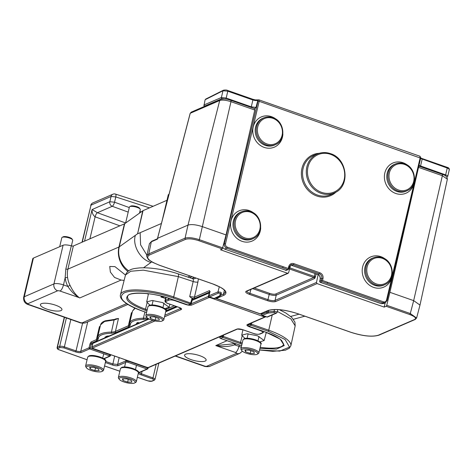 <?xml version="1.0" encoding="UTF-8"?>
<svg xmlns="http://www.w3.org/2000/svg" width="473" height="473" viewBox="0 0 473 473"><rect width="100%" height="100%" fill="white"/><g stroke="black" fill="none" stroke-linecap="round" stroke-linejoin="round"><path stroke-width="0.71" d="M241.614 345.71L220.53 338.402A0.922 0.313 109.3 0 1 220.43 338.414L220.43 338.414A0.922 0.313 109.3 0 1 220.341 338.313M248.224 324.401L248.089 325.063A0.922 0.828 66.6 0 0 248.703 326.193L248.603 326.204A0.922 0.922 0 0 1 248.006 325.146L250.318 324.1L251.512 324.194A0.922 0.313 109.3 0 1 251.506 324.206A0.922 0.313 109.3 0 1 250.932 325.229L268.15 331.26A0.922 0.313 -70.7 0 0 268.723 330.237A0.922 0.313 -70.7 0 0 268.729 330.225A38.715 10.838 13.3 0 1 290.842 345.822L289.269 348.294L285.266 350.239L272.767 351.344L259.553 349.99M244.996 338.455L241.733 335.209L247.148 333.755L257.584 335.836L264.165 340.513L259.789 341.955M221.411 292.911A0.922 0.881 15.3 0 1 220.317 293.532L218.603 293.029A0.922 0.828 -113.4 0 1 217.988 291.882L220.353 292.178L221.411 292.899A0.922 0.881 15.3 0 0 221.411 292.899L220.779 295.211A0.922 0.881 15.3 0 0 220.785 295.193L221.405 292.929M164.415 296.926L160.997 297.044L162.257 296.376M164.811 297.068L165.834 297.464M97.615 338.337L97.698 336.959A38.727 10.844 13.3 0 1 100.974 333.82A38.727 10.844 13.3 0 1 111.433 332.076A14.752 4.133 -166.7 0 0 115.418 331.413A0.887 0.798 -113.4 0 0 116.009 332.513L111.788 333.223C107.359 333.335 103.948 333.903 101.565 334.925C99.212 335.954 98.124 337.338 98.301 339.064L96.953 340.773A0.887 0.798 -113.4 0 1 96.362 339.673A14.752 4.133 -166.7 0 0 97.609 338.473L97.615 338.337A0.887 0.845 173.6 0 0 98.301 339.064M149.959 305.18L146.695 301.934L152.117 300.473L162.552 302.56L169.127 307.237L164.758 308.674M187.935 304.914L188.106 304.973A0.922 0.828 66.6 0 0 188.68 304.961L190.903 303.991A0.922 0.828 66.6 0 0 191.352 303.453L192.363 299.362L193.008 299.007L192.363 299.362M146.943 310.891L144.945 310.187C128.307 303.761 123.075 298.54 129.259 294.531C135.792 291.392 155.753 293.502 170.889 298.948A0.922 0.313 109.3 0 1 170.788 298.954A0.922 0.313 109.3 0 1 170.718 298.883M165.538 298.587A11.612 3.252 13.3 0 0 163.688 297.872A11.612 3.252 13.3 0 0 160.997 297.044L161.21 296.11M165.503 309.443L166.26 309.283L166.419 308.573M149.474 207.866L115.796 196.939A3.689 1.206 -72 0 0 115.507 194.096L153.104 206.293M146.553 312.547L142.615 311.163C133.829 308.059 127.456 304.736 123.494 301.195C120.887 298.658 119.876 296.506 120.461 294.732A38.715 10.838 13.3 0 1 173.692 296.943A0.922 0.313 -70.7 0 0 173.692 296.943A0.922 0.313 -70.7 0 1 173.118 297.978C155.386 291.605 131.997 289.127 124.34 292.811C117.091 297.505 123.222 303.625 142.716 311.157A0.922 0.313 109.3 0 1 142.615 311.163A0.922 0.313 109.3 0 1 142.539 311.092M192.541 278.792C193.38 278.597 193.587 279.508 193.167 281.512L178.362 276.622L143.284 270.148L130.714 271.254L125.516 274.961C128.165 268.623 134.433 268.546 139.145 267.954C149.764 267.056 166.721 269.959 178.019 273.82A3.689 1.265 108.3 0 1 178.362 276.622L173.692 296.943L191.435 303.37A0.922 0.922 0 0 1 190.903 303.991A0.922 0.828 66.6 0 1 190.335 304.009L191.926 298.883L192.641 299.019M129.277 207.57L114.549 202.208A3.689 1.171 110 0 1 112.249 206.299A3.689 3.317 -113.4 0 1 109.848 201.723L114.549 202.208L115.796 196.939L111.09 196.455A3.689 3.317 -113.4 0 1 112.899 194.22A3.689 3.689 0 0 1 115.507 194.096M135.148 308.219L132.535 311.009L134.858 308.089M125.516 274.961L120.461 294.732M115.353 319.429L114.608 319.399A0.887 0.585 -92.1 0 0 114.088 319.967L104.58 321.469L100.554 324.868C101.127 322.964 102.783 321.593 105.52 320.753L114.608 319.399A0.887 0.585 -92.1 0 1 114.821 319.452M147.399 317.98A0.887 0.798 -113.4 0 0 147.99 318.66L143.768 319.364C134.645 319.689 130.152 321.64 130.282 325.205L128.934 326.914A0.887 0.798 -113.4 0 1 128.343 325.814A14.752 4.133 -166.7 0 0 129.59 324.62L129.596 324.478A0.887 0.845 173.6 0 0 130.282 325.205M104.923 337.811L105.018 337.131L107.572 336.025A0.922 0.65 86.3 0 0 108.086 335.996M136.035 324.33L137.058 322.728A0.922 0.881 32.5 0 0 137.88 322.545M191.973 298.351L189.703 296.612L194.456 297.133A0.922 0.828 -113.4 0 0 195.071 298.28L191.973 298.351L193.008 299.007L192.452 299.249M90.71 205.453A3.689 3.689 0 0 1 92.832 202.917A3.689 3.317 66.6 0 0 91.017 205.152L82.012 242.235M103.764 358.658L109.547 356.151L109.103 355.708A0.922 0.313 -70.7 0 0 109.677 354.685L110.564 355.595M128.207 212.099L112.249 206.299L97.414 212.726L92.152 209.545L109.848 201.723L111.09 196.455L91.017 205.152L82.278 242.123M195.775 277.994A3.689 3.317 -113.4 0 1 194.764 278.709L192.937 278.751L178.019 273.82M208.942 296.003L208.965 295.791A0.922 0.828 66.6 0 0 209.58 296.938L214.098 298.522A0.922 0.828 66.6 0 0 214.665 298.504A0.922 0.922 0 0 1 213.997 298.528L219.685 295.826A0.922 0.881 15.3 0 0 220.779 295.211L223.54 294.023L224.368 290.109M114.088 319.967L111.433 332.076A0.887 0.579 88.6 0 0 111.788 333.223M241.987 344.149L222.759 337.438L220.53 338.402A0.922 0.828 -113.4 0 1 219.915 337.273L222.139 336.309L223.327 336.433L222.759 337.438A0.922 0.828 -113.4 0 1 222.139 336.309L222.292 335.641M125.635 222.99L97.414 212.726A3.689 1.171 -70 0 0 95.114 216.817C93.039 215.339 92.016 212.98 92.04 209.746L92.152 209.545M92.04 209.746L84.549 241.135M115.536 319.316A0.887 0.798 66.6 0 0 115.79 318.897L118.481 318.459L114.318 319.925M118.481 318.459L115.418 331.413L128.343 325.814L131.405 312.854L132.144 312.659M131.405 312.854L132.239 312.263M198.335 278.893L197.945 281.961A3.689 1.088 12.9 0 1 193.167 281.512L189.703 296.612M109.76 354.354L109.677 354.685L90.213 347.874A0.922 0.313 109.3 0 1 89.639 348.891A0.887 0.798 -113.4 0 1 89.048 347.791L90.213 347.874L91.112 344.078L92.43 344.539M89.072 347.75L89.971 343.96L91.094 341.955L96.362 339.673L99.425 326.713L100.164 326.518M99.425 326.713L100.258 326.122M265.749 332.164A0.922 0.313 -70.7 0 0 265.826 332.229A0.922 0.313 -70.7 0 0 265.927 332.223L280.211 339.135L284.249 345.568L276.522 349.092L259.931 348.388M243.039 329.823L242.903 330.178L243.004 329.811M243.193 329.876A11.612 3.252 13.3 0 0 242.903 330.178L242.98 329.805M250.454 323.437L250.318 324.1A0.922 0.828 66.6 0 0 250.932 325.229L248.703 326.193L265.927 332.223M128.248 360.828L128.171 361.165L125.794 360.929L117.635 364.458L112.876 363.956L114.655 356.068M109.103 355.708L89.639 348.891L81.338 352.491C80.002 352.888 78.057 352.687 75.503 351.888L76.041 350.901A3.689 1.035 -166.7 0 0 80.747 351.386L89.048 347.791M66.391 317.951L59.663 346.402A3.689 1.035 13.3 0 1 64.369 346.886L63.831 347.874L60.254 347.507A0.887 0.798 -113.4 0 1 59.663 346.402L57.399 347.383A3.689 1.035 -166.7 0 0 57.085 347.685C57.203 348.808 57.913 349.529 59.208 349.843A0.887 0.313 109.6 0 1 59.131 349.766M60.254 347.507L57.99 348.489C57.452 348.832 57.895 349.281 59.308 349.831A0.887 0.313 109.6 0 1 59.208 349.843L87.073 359.77M261.782 314.515L261.8 314.309A0.922 0.828 66.6 0 0 262.42 315.444A0.922 0.313 109.3 0 1 262.32 315.45L262.32 315.45A0.922 0.313 109.3 0 1 262.231 315.349M259.565 349.955L279.762 351.108L289.535 347.105L285.089 339.502L268.15 331.26M268.558 310.477L268.262 311.819L261.8 314.309L262.012 313.309M274.523 309.519L274.056 311.335A0.922 0.674 85.2 0 0 274.5 312.505L268.705 312.99A0.922 0.674 -94.8 0 1 268.262 311.819L274.056 311.335C276.12 311.53 277.089 311.932 276.977 312.541M279.407 309.697L285.863 313.043L291.64 317.324L294.933 322.137L295.182 325.873L290.871 318.891L277.373 311.453M274.5 312.505L275.96 313.114A0.922 0.828 66.6 0 0 276.528 313.096L277.125 312.428L277.852 309.584M254.456 108.666L254.764 110.026L226.047 234.933L202.284 226.614C196.035 224.622 191.275 224.119 188.006 225.101L157.586 238.28L157.249 239.226L157.686 238.889M157.355 239.001L190.164 113.343L191.281 112.125L190.193 113.437M157.249 239.226L151.319 241.798A0.922 0.828 -113.4 0 1 151.774 241.224L157.284 238.835L157.604 238.232M314.078 277.172L314.409 278.615A0.922 0.828 66.6 0 0 313.794 277.485A0.922 0.313 -70.7 0 0 314.084 277.172L314.338 276.451L315.526 276.563L315.03 277.905L314.102 277.125M230.629 100.323A1.839 0.621 109.3 0 1 230.83 100.306A1.839 0.621 109.3 0 1 230.972 101.689L199.346 239.669C193.108 237.7 188.349 237.198 185.061 238.156L148.758 253.889L151.319 241.798L149.433 243.636L151.774 241.224M418.64 166.863L389.906 292.314L413.668 300.633L442.356 175.714A1.839 0.621 -70.7 0 0 442.214 174.324C445.46 175.128 447.174 176.754 447.357 179.214M260.091 313.776A0.922 0.313 -70.7 0 0 260.168 313.847A0.922 0.313 -70.7 0 0 260.268 313.836L267.972 310.495C274.819 308.485 284.734 309.531 297.724 313.652L350.984 332.3C362.933 336.09 372.056 337.054 378.353 335.203L414.661 319.47A0.922 0.828 66.6 0 0 415.229 319.452L416.607 318.033L419.989 305.091L413.668 300.633L410.298 313.54L386.748 305.292L389.906 292.314M315.03 277.905L314.409 278.615L276.208 295.17A5.422 1.52 13.3 0 1 269.214 294.431L252.694 288.642M269.781 293.426C272.318 294.224 274.251 294.431 275.588 294.04A0.922 0.828 -113.4 0 1 276.208 295.17L275.061 300.402A5.516 1.543 13.3 0 1 267.943 299.646L269.214 294.431A0.922 0.313 -70.7 0 1 269.781 293.426L254.232 287.974M226.047 234.933L222.34 248.928L198.772 240.674C193.055 238.865 188.692 238.404 185.682 239.291L149.379 255.024A0.922 0.828 -113.4 0 1 148.758 253.889L146.872 255.733C145.891 255.042 148.487 260.452 149.397 260.227L152.761 262.391L159.59 265.323A0.922 0.313 109.3 0 0 159.691 265.318L212.951 283.966A0.922 0.313 109.3 0 1 212.85 283.977A0.922 0.313 109.3 0 1 212.773 283.906M159.59 265.323L212.85 283.977L220.199 287.158C226.331 290.919 225.071 291.273 225.42 292.196L223.54 294.023A0.922 0.828 -113.4 0 0 224.155 295.152L216.451 298.493A0.922 0.313 109.3 0 1 216.35 298.504A0.922 0.313 109.3 0 1 216.262 298.404M416.607 318.033L410.298 313.54A0.922 0.313 -70.7 0 1 409.724 314.545L386.163 306.297L386.748 305.292M318.169 274.63L316.455 282.464L317.076 283.593L275.682 301.532C273.772 302.099 270.999 301.804 267.375 300.651A0.922 0.313 -70.7 0 0 267.943 299.646L249.921 293.337L250.867 289.435M267.375 300.651L249.354 294.342C246.031 293.059 244.984 292.018 246.22 291.214A0.922 0.828 66.6 0 0 246.788 291.202L246.776 291.096M386.163 306.297L384.182 307.095L385.205 302.779M384.182 307.095L317.076 283.593M290.564 265.117L288.631 272.72L287.614 273.276L288.181 273.264L246.788 291.202M246.22 291.214L287.614 273.276L220.507 249.779L222.34 248.928M447.411 176.648C448.15 176.222 447.559 175.637 445.631 174.892L447.251 168.045C449.173 168.79 449.758 169.405 449.007 169.89M447.08 167.347A0.922 0.313 109.3 0 1 447.186 167.336C448.617 167.714 449.338 168.453 449.35 169.565L447.742 176.358L446.914 177.221M205.075 99.909L204.117 104.888L205.075 99.904L205.779 99.058A0.922 0.828 63.3 0 0 205.365 99.602L222.996 90.751L227.797 91.194L226.177 98.047L221.399 97.509L204.117 104.888A0.922 0.84 -113.1 0 0 204.732 106.035L204.531 106.378M418.989 165.39L445.631 174.892A0.922 0.313 -70.7 0 1 445.27 175.72M254.64 108.713L255.994 107.424L251.275 106.839A0.922 0.313 109.3 0 1 251.074 107.395M289.234 266.796L291.149 264.679L293.278 264.679L319.34 273.808C321.279 274.707 322.101 276.238 321.806 278.402L321.338 280.377L321.953 281.524L320.369 282.322L319.754 281.175L321.338 280.377L322.533 280.501L327.606 282.28L327.038 283.297L382.888 302.856L385.324 302.72L387.05 300.485L386.53 300.113L420.19 157.698L419.882 156.297M420.485 158.425L447.251 168.045A0.922 0.313 109.3 0 0 447.186 167.336L422.087 158.544A0.922 0.313 -70.7 0 0 421.975 158.556M225.615 99.076L225.597 99.07A0.922 0.313 -70.7 0 0 225.603 99.07A0.922 0.313 -70.7 0 0 226.177 98.047L251.275 106.839L252.895 99.986A0.922 0.313 -70.7 0 0 252.83 99.277L255.556 99.969L255.16 100.53L252.895 99.986L227.797 91.194A0.922 0.313 109.3 0 0 227.732 90.485A0.922 0.313 109.3 0 0 227.619 90.497M258.211 99.939A0.922 0.828 69.8 0 0 257.619 100.542L255.16 100.53M286.254 270.385L224.681 249.117L222.919 247.799M288.719 268.954L287.696 269.533L288.802 268.877L288.276 268.504L288.743 266.53L289.186 266.979M381.126 303.589A0.922 0.313 -70.7 0 0 381.197 303.66A0.922 0.313 -70.7 0 0 381.297 303.654A0.922 0.313 -70.7 0 0 381.303 303.648L383.745 303.512L385.3 302.732M320.203 281.618L319.754 281.175L320.251 279.064L321.806 278.402L323 278.526L322.533 280.501M325.288 284.036L320.351 282.369L319.73 281.855L319.754 281.175M320.369 282.322L381.303 303.648L382.888 302.856A0.922 0.313 109.3 0 0 383.455 301.833C384.987 302.206 386.009 301.632 386.53 300.113M317.625 274.411A0.922 0.313 -70.7 0 0 317.69 274.476A0.922 0.313 -70.7 0 0 317.785 274.47C319.724 275.375 320.546 276.906 320.251 279.064L320.209 279.23M291.433 265.247A0.922 0.313 -70.7 0 0 291.504 265.306L317.785 274.47L319.34 273.808A0.922 0.313 109.3 0 0 319.919 272.785C322.35 273.908 323.372 275.818 323 278.526M321.953 281.524L327.038 283.297M420.645 158.142L259.169 101.311L259.027 99.892L420.071 156.279M223.895 243.784L225.503 243.725L259.169 101.311L257.986 101.181L224.32 243.595C224.025 245.759 224.846 247.29 226.786 248.189L224.681 249.117M225.503 243.725C225.278 245.345 225.893 246.498 227.353 247.172A0.922 0.313 109.3 0 1 226.786 248.189L287.696 269.533L285.603 270.45M92.696 343.534L93.293 342.848A0.922 0.828 66.6 0 0 92.85 343.392L91.792 346.975L92.903 348.453A0.922 0.313 109.3 0 1 92.826 348.376M169.99 298.676L168.418 298.936L168.595 298.215M208.889 296.281L208.404 296.37A0.922 0.828 66.6 0 0 209.013 297.529L191.583 305.085C190.211 305.487 188.23 305.28 185.629 304.458L174.986 300.727C172.385 299.906 170.398 299.693 169.032 300.095A0.922 0.828 -113.4 0 1 168.418 298.936L165 300.651L165.857 297.369M152.88 320.428L91.797 346.975M209.574 292.876L209.249 292.947A0.922 0.828 -113.4 0 1 209.681 292.415L192.28 299.953M119.279 379.311L118.587 378.294A9.224 2.584 13.3 0 1 118.374 377.466A9.224 2.584 13.3 0 1 119.155 376.721A9.224 2.584 13.3 0 1 129.531 377.495A9.224 2.584 13.3 0 1 136.319 381.711A9.224 2.584 13.3 0 1 135.757 382.35L134.687 382.953A8.277 2.318 13.3 0 1 134.492 383.047A8.277 2.318 13.3 0 1 126.35 382.663A8.277 2.318 13.3 0 1 119.279 379.311A8.277 2.318 13.3 0 1 119.781 377.897A8.277 2.318 13.3 0 1 130.235 378.95A8.277 2.318 13.3 0 1 134.687 382.953M127.651 382.101L122.927 380.446L122.418 378.82L126.628 378.843L131.352 380.493L131.861 382.125L127.651 382.101L128.284 379.423M122.927 380.446L123.311 378.82M241.798 350.605L241.112 349.588A9.224 2.584 13.3 0 1 240.893 348.767A9.224 2.584 13.3 0 1 241.673 348.016A9.224 2.584 13.3 0 1 252.056 348.79A9.224 2.584 13.3 0 1 258.843 353.006A9.224 2.584 13.3 0 1 258.282 353.644L257.211 354.247A8.277 2.318 13.3 0 1 257.016 354.342A8.277 2.318 13.3 0 1 248.875 353.964A8.277 2.318 13.3 0 1 241.798 350.605A8.277 2.318 13.3 0 1 242.306 349.192A8.277 2.318 13.3 0 1 252.753 350.245A8.277 2.318 13.3 0 1 257.211 354.247M250.17 353.396L245.446 351.741L244.937 350.115L249.153 350.138L253.871 351.794L254.385 353.42L250.17 353.396L250.802 350.718M245.446 351.741L245.83 350.121M125.617 223.055L129.395 207.068A5.605 1.573 13.3 0 1 129.738 206.677A5.605 1.573 13.3 0 1 129.874 206.612A5.605 1.573 13.3 0 1 135.384 206.872A5.605 1.573 13.3 0 1 140.179 209.143L139.535 208.197A4.724 1.324 -166.7 0 0 135.497 206.281A4.724 1.324 -166.7 0 0 130.855 206.062A4.724 1.324 -166.7 0 0 130.743 206.116A4.724 1.324 -166.7 0 0 130.649 206.181M140.179 209.143A5.605 1.573 13.3 0 1 140.31 209.645L139.482 213.152M59.693 246.711L61.809 237.759A5.605 1.573 13.3 0 1 62.152 237.375A5.605 1.573 13.3 0 1 62.282 237.31A5.605 1.573 13.3 0 1 67.799 237.564A5.605 1.573 13.3 0 1 72.588 239.841L71.943 238.889A4.724 1.324 -166.7 0 0 67.905 236.973A4.724 1.324 -166.7 0 0 63.264 236.754A4.724 1.324 -166.7 0 0 63.151 236.807A4.724 1.324 -166.7 0 0 63.057 236.872M72.588 239.841A5.605 1.573 13.3 0 1 72.718 240.343L71.411 245.865M162.369 219.744L168.24 194.929A7.379 2.063 13.3 0 1 168.861 194.332L169.027 194.261M46.715 309.07A11.068 3.098 13.3 0 1 40.4 304.6A11.068 3.098 13.3 0 1 55.619 305.215A11.068 3.098 13.3 0 1 61.933 309.691A11.068 3.098 13.3 0 1 46.715 309.07M190.915 359.569A11.068 3.098 13.3 0 1 184.6 355.093A11.068 3.098 13.3 0 1 199.819 355.708A11.068 3.098 13.3 0 1 206.133 360.184A11.068 3.098 13.3 0 1 190.915 359.569M124.133 280.371A11.068 3.098 13.3 0 1 121.082 280.057L114.531 277.432L110.375 272.07L109.742 266.482L114.921 266.612L125.493 275.05M216.705 345.787C223.185 347.07 229.151 346.756 234.602 344.835L238.977 346.372A5.534 1.868 109.3 0 1 235.53 352.503L215.783 345.586L232.403 343.948M79.139 297.612L60.024 291.049A5.534 1.868 -70.7 0 0 63.471 284.912L67.84 286.443C71.192 291.445 74.959 295.17 79.139 297.612A1.845 1.33 123.9 0 1 79.245 297.612L79.766 297.96L121.082 280.057M126.587 303.607L82.45 322.734A1.845 0.514 13.3 0 1 80.073 322.48L28.865 304.547A5.534 1.868 -70.7 0 1 28.262 304.6C24.909 303.524 23.372 301.112 23.65 297.357A7.379 2.063 13.3 0 1 24.277 296.76L53.946 283.901A7.379 2.063 13.3 0 1 63.471 284.912L65.15 277.811L67.562 277.379A22.13 19.89 66.6 0 0 70.045 285.343L67.84 286.443A23.975 21.551 -113.4 0 1 65.15 277.811L65.836 268.995A1.845 0.514 -166.7 0 0 67.887 269.143C67.302 271.212 67.178 275.351 67.562 277.379M70.045 285.343C72.706 290.925 75.775 295.016 79.245 297.612M227.016 340.72L215.783 345.586L216.693 345.739M234.2 343.232A1.845 0.804 -120.6 0 0 234.602 344.835A23.975 21.551 -113.4 0 0 236.057 343.883M166.969 200.286L143.053 210.651A7.379 2.063 -166.7 0 0 142.745 210.822L124.73 223.688A7.379 2.063 13.3 0 1 124.423 223.859L73.362 245.984A1.845 0.514 13.3 0 1 71.311 245.836A7.379 2.063 13.3 0 0 63.086 245.239L53.946 283.901A5.534 4.972 66.6 0 0 57.641 290.794A1.845 0.514 13.3 0 1 60.024 291.049M23.65 297.357L32.791 258.696A7.379 2.063 13.3 0 1 33.412 258.098L63.086 245.239M86.506 367.834L85.82 366.817A9.224 2.584 13.3 0 1 85.601 365.99A9.224 2.584 13.3 0 1 86.382 365.245A9.224 2.584 13.3 0 1 96.758 366.019A9.224 2.584 13.3 0 1 103.546 370.235A9.224 2.584 13.3 0 1 102.984 370.873L101.914 371.476A8.277 2.318 13.3 0 1 101.719 371.571A8.277 2.318 13.3 0 1 93.577 371.187A8.277 2.318 13.3 0 1 86.506 367.834A8.277 2.318 13.3 0 1 87.014 366.421A8.277 2.318 13.3 0 1 97.462 367.474A8.277 2.318 13.3 0 1 101.914 371.476M94.878 370.625L90.154 368.97L89.645 367.344L93.855 367.367L98.579 369.017L99.088 370.649L94.878 370.625L95.511 367.947M90.154 368.97L90.538 367.35M146.766 317.324L146.074 316.313A9.224 2.584 13.3 0 1 145.861 315.485A9.224 2.584 13.3 0 1 146.642 314.74A9.224 2.584 13.3 0 1 157.018 315.515A9.224 2.584 13.3 0 1 163.806 319.73A9.224 2.584 13.3 0 1 163.244 320.369L162.174 320.966A8.277 2.318 13.3 0 1 161.979 321.066A8.277 2.318 13.3 0 1 153.837 320.682A8.277 2.318 13.3 0 1 146.766 317.324A8.277 2.318 13.3 0 1 147.269 315.917A8.277 2.318 13.3 0 1 157.722 316.963A8.277 2.318 13.3 0 1 162.174 320.966M155.132 320.12L150.414 318.465L149.9 316.833L154.115 316.857L158.839 318.512L159.348 320.144L155.132 320.12L155.771 317.436M150.414 318.465L150.798 316.839M197.945 281.961L194.456 297.133L209.504 290.611L209.841 291.983L208.965 295.791L217.988 291.882L219.318 286.691M173.118 297.978L190.335 304.009L188.106 304.973L170.889 298.948M146.565 312.505L142.716 311.157M148.386 294.159A31.058 8.697 13.3 0 1 146.689 293.526M147.209 309.78L145.513 309.182L147.014 303.01M144.945 310.187A0.922 0.313 -70.7 0 0 145.513 309.182A31.336 8.774 -166.7 0 1 127.633 296.47C127.107 291.8 152.223 291.847 170.788 298.954L188.006 304.984A0.922 0.922 0 0 0 188.68 304.961M174.36 305.771L166.26 309.283A0.922 0.828 -113.4 0 0 166.874 310.412L165.922 310.607M141.22 211.91L139.89 211.425M129.596 324.478L129.673 323.1A38.727 10.844 13.3 0 1 143.414 318.217A0.887 0.579 88.6 0 0 143.768 319.364M105.018 337.131A0.922 0.881 8.2 0 0 106.118 336.492L105.993 337.35M137.058 322.728L139.523 322.876M191.926 298.883L192.144 298.41M176.145 306.398L166.874 310.412M107.572 336.025L109.293 335.919M106.585 336.279L106.354 337.19L106.591 336.279M209.391 296.849A0.922 0.313 -70.7 0 0 209.48 296.949A0.922 0.313 -70.7 0 0 209.58 296.938L218.603 293.029M213.92 298.457L209.48 296.949A0.922 0.922 0 0 1 208.889 295.873L209.829 291.392L210.219 291.752M91.094 341.955A0.887 0.798 66.6 0 0 91.685 343.055A0.922 0.313 -70.7 0 0 91.112 344.078L89.971 343.96M96.953 340.773L91.685 343.055L92.732 343.422M144.892 311.961L143.414 318.217A14.752 4.133 -166.7 0 0 147.068 317.685M116.009 332.513L128.934 326.914M195.071 298.28L209.799 291.9M220.779 295.211L219.714 296.317A0.922 0.828 -113.4 0 1 219.147 296.335M220.317 293.532L219.685 295.826M267.937 332.998A31.058 8.697 13.3 0 1 266.133 332.803M260.197 347.283A31.336 8.774 -166.7 0 0 283.652 344.167L281.612 340.442L279.413 338.698C276.114 336.421 271.585 334.263 265.826 332.229L248.52 326.104M242.046 336.285L240.55 342.464L223.327 336.433L223.64 335.061M64.511 317.294L57.399 347.383A0.887 0.798 -113.4 0 0 57.99 348.489M104.858 358.416L104.628 359.297M192.02 278.449L194.273 277.468M209.504 290.611A0.922 0.828 66.6 0 0 209.835 291.599M114.626 319.399L115.79 318.897M239.977 343.469A0.922 0.313 -70.7 0 0 240.55 342.464A31.336 8.774 -166.7 0 0 242.247 343.037M148.043 368.443A0.887 0.798 -113.4 0 1 147.062 368.999L127.598 362.182L126.409 362.058L118.256 365.594A0.922 0.828 -113.4 0 1 117.635 364.458L119.172 357.653M125.989 360.036L125.794 360.929A0.922 0.828 -113.4 0 0 126.409 362.058M118.256 365.594C116.89 365.996 114.904 365.783 112.308 364.961A0.922 0.313 -70.7 0 0 112.876 363.956L105.633 361.419M81.338 352.491A0.887 0.798 -113.4 0 1 80.747 351.386L87.73 321.835M59.308 349.831L87.079 359.734M109.547 356.151A0.922 0.828 66.6 0 0 110.12 356.139L110.901 354.756M70.838 319.512L64.369 346.886L76.041 350.901L82.598 323.165M75.503 351.888L63.831 347.874M119.882 225.822L95.114 216.817L89.917 238.812M219.892 337.45L220.063 336.61M267.074 311.122L266.849 312.121A0.922 0.828 -113.4 0 0 267.47 313.256L262.42 315.444L266.938 317.022A0.922 0.313 109.3 0 1 266.837 317.034A0.922 0.313 109.3 0 1 266.76 316.963M137.377 377.235L147.718 380.795M104.563 365.948L119.852 371.204M147.878 380.848A2.803 0.786 -166.7 0 0 151.449 381.214A0.887 0.798 66.6 0 0 151.999 381.203L147.783 380.86L137.371 377.277M151.449 381.214L153.719 380.233A0.887 0.798 66.6 0 0 154.263 380.215L151.999 381.203M153.719 380.233A2.803 0.786 -166.7 0 0 152.401 378.885A0.887 0.313 -70.4 0 0 152.962 377.909A3.689 1.035 13.3 0 1 155.014 379.381L154.263 380.215M127.598 362.182A0.922 0.313 -70.7 0 0 128.171 361.165L147.635 367.976A0.922 0.313 -70.7 0 1 147.062 368.999L138.755 372.594A4.576 1.283 -166.7 0 0 138.412 372.86M112.308 364.961L105.367 362.531M152.401 378.885L140.907 374.793A0.887 0.313 -70.4 0 0 141.474 373.818L152.962 377.909L156.185 364.293M268.705 312.99L267.47 313.256M251.796 322.858L251.512 324.194L268.729 330.225L272.235 314.959M147.73 367.568L148.061 368.408M138.358 373.091A4.576 1.283 -166.7 0 0 140.907 374.793M139.434 372.523A3.689 1.035 -166.7 0 0 141.474 373.818L142.048 371.394M138.755 372.594A0.887 0.798 66.6 0 0 139.304 372.582L139.423 372.346M275.96 313.114L266.938 317.022A0.922 0.828 66.6 0 0 267.505 317.011A0.922 0.922 0 0 1 266.837 317.034L262.32 315.45A0.922 0.922 0 0 1 261.723 314.391L261.947 313.339M107.064 336.173L106.892 336.959L107.064 336.173M107.194 336.149L106.981 336.918M108.205 336.061L108.098 336.433M191.269 112.125L220.607 99.413A1.839 1.655 66.6 0 0 219.714 100.501L190.241 113.272L157.586 238.28M419.989 305.091L447.352 179.214L442.356 175.714L418.558 167.377M254.764 110.026L230.972 101.689C226.041 100.122 222.286 99.72 219.714 100.501L188.006 225.101L185.061 238.156A0.922 0.828 -113.4 0 0 185.682 239.291M275.588 294.04L313.794 277.485L289.577 269.001M289.86 267.884L314.338 276.451L314.977 273.524M316.106 273.92L315.526 276.563M215.895 297.972A0.922 0.828 66.6 0 0 216.451 298.493L260.268 313.836A0.922 0.828 66.6 0 0 260.836 313.824A0.922 0.922 0 0 1 260.168 313.847L216.35 298.504A0.922 0.922 0 0 1 215.812 298.008M316.455 282.464L275.061 300.402A0.922 0.828 -113.4 0 0 275.682 301.532M222.895 247.917L199.346 239.669A0.922 0.313 -70.7 0 1 198.772 240.674M249.354 294.342A0.922 0.313 -70.7 0 0 249.921 293.337A5.516 1.543 -166.7 0 1 246.758 291.214M149.379 255.024C145.312 257.655 148.753 261.09 159.691 265.318M212.951 283.966C224.841 288.56 228.571 292.29 224.155 295.152M267.972 310.495A0.922 0.828 66.6 0 0 268.546 310.483L260.836 313.824M378.353 335.203A0.922 0.828 66.6 0 0 378.926 335.186C372.239 337.137 362.892 336.179 350.883 332.312L297.623 313.658C284.687 309.62 274.996 308.562 268.546 310.483M414.661 319.47C416.607 318.211 414.957 316.567 409.724 314.545M244.683 237.83A13.693 12.304 -113.4 0 1 235.542 220.779A13.693 12.304 -113.4 0 1 250.731 212.247A13.693 12.304 -113.4 0 1 259.872 229.299A13.693 12.304 -113.4 0 1 244.683 237.83M250.578 211.573A14.574 13.102 66.6 0 0 241.999 211.638A14.574 13.102 66.6 0 0 234.064 225.29A14.574 13.102 66.6 0 0 244.139 238.806A14.574 13.102 66.6 0 0 253.581 238.368L252.594 238.841A14.622 13.138 66.6 0 1 243.128 239.279A14.622 13.138 66.6 0 1 233.018 225.727A14.622 13.138 66.6 0 1 240.976 212.028L241.999 211.638C244.813 210.58 247.704 210.556 250.666 211.567C262.273 214.919 264.383 233.928 253.581 238.368M254.439 213.577A16.449 14.781 66.6 0 0 249.265 210.568A16.449 14.781 66.6 0 0 231.013 220.82A16.449 14.781 66.6 0 0 241.999 241.307A16.449 14.781 66.6 0 0 260.676 227.962M334.795 192.7A21.238 19.086 -113.4 0 1 321.037 193.339A21.238 19.086 -113.4 0 1 306.356 173.644A21.238 19.086 -113.4 0 1 317.915 153.755C322.001 152.217 326.199 152.182 330.509 153.648C347.407 158.532 350.499 186.25 334.795 192.7L331.26 194.397A21.391 19.227 -113.4 0 1 317.407 195.042A21.391 19.227 -113.4 0 1 302.614 175.205A21.391 19.227 -113.4 0 1 314.261 155.168L317.915 153.755A21.238 19.086 -113.4 0 1 330.414 153.654M336.049 192.032A22.278 20.026 -113.4 0 1 316.863 196.023A22.278 20.026 -113.4 0 1 301.419 172.196A22.278 20.026 -113.4 0 1 319.263 153.293M275.777 144.46A14.574 13.102 -113.4 0 1 266.34 144.898A14.574 13.102 -113.4 0 1 256.26 131.382A14.574 13.102 -113.4 0 1 264.194 117.73C267.014 116.671 269.9 116.648 272.868 117.659C284.468 121.011 286.579 140.02 275.777 144.46L274.795 144.933A14.622 13.138 -113.4 0 1 265.323 145.377A14.622 13.138 -113.4 0 1 255.213 131.819A14.622 13.138 -113.4 0 1 263.177 118.126L264.194 117.73A14.574 13.102 -113.4 0 1 272.773 117.665M282.872 134.054A16.449 14.781 -113.4 0 1 264.194 147.399A16.449 14.781 -113.4 0 1 253.215 126.912A16.449 14.781 -113.4 0 1 271.461 116.665A16.449 14.781 -113.4 0 1 276.64 119.669M407.395 190.548A14.574 13.102 -113.4 0 1 397.953 190.986A14.574 13.102 -113.4 0 1 387.872 177.47A14.574 13.102 -113.4 0 1 395.806 163.818C398.627 162.759 401.518 162.736 404.48 163.747C416.086 167.099 418.191 186.108 407.395 190.548L406.408 191.021A14.622 13.138 -113.4 0 1 396.936 191.464A14.622 13.138 -113.4 0 1 386.831 177.907A14.622 13.138 -113.4 0 1 394.789 164.214L395.806 163.818A14.574 13.102 -113.4 0 1 404.391 163.753M414.484 180.142A16.449 14.781 -113.4 0 1 395.812 193.487A16.449 14.781 -113.4 0 1 384.827 173A16.449 14.781 -113.4 0 1 403.079 162.747A16.449 14.781 -113.4 0 1 408.252 165.757M385.193 284.456A14.574 13.102 -113.4 0 1 375.751 284.894A14.574 13.102 -113.4 0 1 365.676 271.378A14.574 13.102 -113.4 0 1 373.611 257.726C376.425 256.668 379.316 256.644 382.285 257.649C393.885 261.007 395.996 280.01 385.193 284.456L384.212 284.929A14.622 13.138 -113.4 0 1 374.74 285.367A14.622 13.138 -113.4 0 1 364.63 271.815A14.622 13.138 -113.4 0 1 372.588 258.116L373.611 257.726A14.574 13.102 -113.4 0 1 382.19 257.655M392.288 274.05A16.449 14.781 -113.4 0 1 373.611 287.389A16.449 14.781 -113.4 0 1 362.631 266.908A16.449 14.781 -113.4 0 1 380.877 256.656A16.449 14.781 -113.4 0 1 386.051 259.665M383.739 303.512L381.197 303.66L325.471 284.096M321.581 192.357A20.351 18.293 -113.4 0 1 307.994 167.016A20.351 18.293 -113.4 0 1 330.574 154.334A20.351 18.293 -113.4 0 1 344.161 179.675A20.351 18.293 -113.4 0 1 321.581 192.357M266.884 143.922A13.693 12.304 -113.4 0 1 257.744 126.87A13.693 12.304 -113.4 0 1 272.933 118.339A13.693 12.304 -113.4 0 1 282.074 135.39A13.693 12.304 -113.4 0 1 266.884 143.922M398.497 190.01A13.693 12.304 -113.4 0 1 389.356 172.958A13.693 12.304 -113.4 0 1 404.545 164.427A13.693 12.304 -113.4 0 1 413.686 181.478A13.693 12.304 -113.4 0 1 398.497 190.01M376.301 283.912A13.693 12.304 -113.4 0 1 367.16 266.867A13.693 12.304 -113.4 0 1 382.344 258.335A13.693 12.304 -113.4 0 1 391.484 275.381A13.693 12.304 -113.4 0 1 376.301 283.912M205.779 99.058L223.41 90.207A0.922 0.828 63.3 0 0 222.996 90.751L221.399 97.509A0.922 0.84 -113.1 0 0 222.014 98.656L204.732 106.035M225.597 99.07L222.014 98.656M420.331 166.662A0.922 0.313 -70.7 0 0 420.532 166.106L422.153 159.253A0.922 0.313 -70.7 0 0 422.087 158.544L420.261 157.651M223.41 90.207C225.414 89.864 226.857 89.953 227.732 90.485L252.83 99.277A0.922 0.313 -70.7 0 0 252.724 99.289L255.58 99.974M258.832 99.898A0.922 0.828 69.8 0 0 257.815 100.471L255.994 107.424M319.677 281.246L320.18 279.135C320.31 276.705 319.482 275.15 317.69 274.476L291.504 265.306A0.922 0.313 -70.7 0 0 291.599 265.3L293.278 264.679A0.922 0.313 109.3 0 0 293.857 263.656L319.919 272.785M257.986 101.181L257.815 100.471M327.606 282.28L383.455 301.833M227.353 247.172L283.209 266.731L282.641 267.748M283.209 266.731L288.276 268.504M288.743 266.53C289.606 263.999 291.309 263.041 293.857 263.656M177.286 306.8L165.674 311.831M149.09 319.021L92.85 343.392L91.945 346.833A0.922 0.828 -113.4 0 0 92.56 347.998L93.01 348.447A0.922 0.313 109.3 0 1 92.903 348.453L146.961 367.379A0.922 0.313 109.3 0 1 146.884 367.314M191.127 303.855L208.404 296.37L209.249 292.947L192.18 300.343M169.032 300.095L166.076 301.378A0.922 0.828 -113.4 0 1 165.467 300.213L166.183 297.464M166.076 301.378C165.195 301.951 165.94 302.696 168.323 303.613L178.965 307.344C181.348 308.26 182.093 309.005 181.206 309.579A0.922 0.828 -113.4 0 1 180.597 308.42L164.87 315.237M191.583 305.085A0.922 0.828 -113.4 0 1 190.956 303.968M181.206 309.579L164.492 316.821M154.99 320.942L92.56 347.998M93.01 348.447L147.062 367.373A0.922 0.313 109.3 0 1 146.961 367.379L148.818 367.486A0.922 0.828 66.6 0 1 148.25 367.497L236.896 329.084A0.922 0.828 66.6 0 0 237.47 329.066L148.818 367.486M147.062 367.373L148.25 367.497M236.896 329.084C238.268 328.676 240.249 328.889 242.844 329.711A0.922 0.313 109.3 0 1 242.744 329.722L237.47 329.066M242.844 329.711L253.493 333.441A0.922 0.313 109.3 0 1 253.392 333.447A0.922 0.313 109.3 0 1 253.315 333.376M253.493 333.441C256.094 334.263 258.081 334.476 259.446 334.068A0.922 0.828 66.6 0 0 260.02 334.056C257.649 334.512 255.438 334.31 253.392 333.447L242.744 329.722M259.446 334.068L262.403 332.791A0.922 0.828 66.6 0 0 262.97 332.773L260.02 334.056M262.403 332.791C263.284 332.217 262.539 331.472 260.156 330.55A0.922 0.313 -70.7 0 0 260.387 330.331M260.156 330.55L249.513 326.825A0.922 0.313 -70.7 0 0 249.744 326.601M249.513 326.825C247.131 325.903 246.386 325.158 247.267 324.584A0.922 0.828 66.6 0 0 247.84 324.573L247.982 324.301M265.666 316.62A0.922 0.828 -113.4 0 1 264.703 317.034L247.267 324.584M210.515 297.31A0.922 0.313 109.3 0 1 210.201 297.659L209.013 297.529M210.201 297.659L264.703 317.034M264.253 316.585A0.922 0.313 -70.7 0 0 264.567 316.236M261.711 314.456L215.333 298.215M118.374 377.466L120.444 368.704A9.224 2.584 13.3 0 1 121.224 367.953A9.224 2.584 13.3 0 1 131.606 368.727A9.224 2.584 13.3 0 1 138.394 372.943L136.319 381.711M122.205 367.403A8.337 2.335 13.3 0 1 131.092 367.964A8.337 2.335 13.3 0 1 137.732 371.612M240.893 348.767L242.968 339.998A9.224 2.584 13.3 0 1 243.749 339.247A9.224 2.584 13.3 0 1 254.125 340.022A9.224 2.584 13.3 0 1 260.913 344.238L258.843 353.006M244.73 338.698A8.337 2.335 13.3 0 1 253.617 339.259A8.337 2.335 13.3 0 1 260.251 342.907M168.861 194.332L167.466 200.245M127.834 271.396A22.13 19.89 -113.4 0 1 118.948 247.012L124.423 223.859M124.73 223.688L119.255 246.847A22.13 20.635 54.5 0 0 128.638 270.787M143.485 267.807L151.082 262.379C140.682 260.144 132.05 245.268 135.39 235.323L119.255 246.847A7.379 2.063 13.3 0 1 118.948 247.012L67.887 269.143L73.362 245.984M235.53 352.503A1.845 0.514 13.3 0 1 236.429 353.402L206.754 366.256A1.845 0.514 13.3 0 1 204.377 366.007L175.53 355.909M299.084 314.173L290.67 316.443M151.082 262.379L151.833 261.871M28.865 304.547A1.845 0.514 13.3 0 1 27.966 303.654L57.641 290.794M190.193 276.043L187.828 277.066M239.303 345.006L238.977 346.372A7.379 2.063 13.3 0 1 241.23 347.33M206.754 366.256A5.534 4.972 -113.4 0 0 210.178 366.167L239.852 353.307A5.534 4.972 -113.4 0 1 236.429 353.402M210.178 366.167C209.817 366.693 205.187 366.965 203.768 366.061A5.534 1.868 -70.7 0 0 204.377 366.007M82.45 322.734A5.534 4.972 66.6 0 0 85.873 322.639C85.512 323.165 80.883 323.437 79.464 322.533A5.534 1.868 -70.7 0 0 80.073 322.48M33.412 258.098L24.277 296.76A5.534 4.972 66.6 0 0 27.966 303.654M65.836 268.995L71.311 245.836M143.053 210.651L137.578 233.81L142.745 210.822M137.578 233.81L140.156 232.692L140.587 244.801L146.967 255.296M135.39 235.323L137.276 233.975M140.156 232.692L161.394 223.487M300.923 314.817L299.037 314.184M85.601 365.99L87.671 357.227A9.224 2.584 13.3 0 1 88.451 356.476A9.224 2.584 13.3 0 1 98.833 357.251A9.224 2.584 13.3 0 1 105.621 361.467L103.546 370.235M89.432 355.927A8.337 2.335 13.3 0 1 98.319 356.488A8.337 2.335 13.3 0 1 104.959 360.136M145.861 315.485L147.931 306.717A9.224 2.584 13.3 0 1 148.711 305.972A9.224 2.584 13.3 0 1 159.094 306.746A9.224 2.584 13.3 0 1 165.881 310.962L163.806 319.73M149.693 305.422A8.337 2.335 13.3 0 1 158.579 305.978A8.337 2.335 13.3 0 1 165.219 309.632M219.992 336.64L219.839 337.344A0.922 0.922 0 0 0 220.43 338.414L241.608 345.751M264.165 340.513L266.246 332.383M169.127 307.237L169.902 304.21M146.695 301.934L148.481 293.727M106.129 336.433L109.092 336.007M137.88 322.604L137.069 323.881M138.039 322.361L137.732 322.621L139.423 322.882M92.832 202.917L112.899 194.22M129.673 323.1L132.535 311.009M97.698 336.959L100.554 324.868M64.287 317.217L57.085 347.685M219.714 296.317L214.665 298.504M103.977 358.8L110.12 356.139M241.733 335.209L242.909 329.776M119.846 371.246L104.551 365.984M158.851 363.134L155.014 379.381M295.176 325.873L290.842 345.822M148.315 367.598L147.606 368.981L139.304 372.582M276.528 313.096L267.505 317.011M220.607 99.413C223.457 98.597 226.863 98.898 230.83 100.306L254.645 108.642M442.214 174.324L418.812 166.129M149.438 243.636L146.872 255.727M415.229 319.452L378.926 335.186M204.342 106.46L203.833 105.16M255.491 99.921L259.027 99.892M286.26 270.396L288.27 269.515M385.324 302.72L387.05 300.485L420.716 158.071L420.065 156.285M291.12 264.691L289.269 266.902L288.802 268.877M93.293 342.848L148.723 318.832M165.763 311.447L176.843 306.646M165 300.651C164.817 301.833 165.887 302.826 168.222 303.625L178.865 307.349L180.934 308.455L180.911 308.124M262.97 332.773L263.899 331.739M265.885 316.283L265.27 317.016L247.84 324.573M124.57 366.965L125.652 362.389M120.444 368.704L121.662 367.415C126.51 365.292 141.191 370.755 138.394 372.943M135.485 369.543L136.484 365.298M247.089 338.26L248.142 333.814M242.968 339.998L244.18 338.715C249.029 336.587 263.709 342.056 260.913 344.238M258.004 340.838L259.056 336.392M130.743 206.116L129.738 206.677M63.151 236.807L62.152 237.375M239.852 353.307L242.377 351.214M175.193 356.051L203.768 366.061M28.262 304.6L79.464 322.533M293.384 319.275L304.837 316.189M232.344 343.972L234.117 343.203M85.873 322.639L127.876 304.435M189.649 277.663L191.967 276.664M87.671 357.227L88.889 355.938C93.737 353.816 108.418 359.279 105.621 361.467M102.712 358.067L103.711 353.822M152.058 304.984L153.11 300.532M147.931 306.717L149.149 305.434C153.997 303.311 168.672 308.774 165.881 310.962M162.966 307.562L164.019 303.11"/></g></svg>
